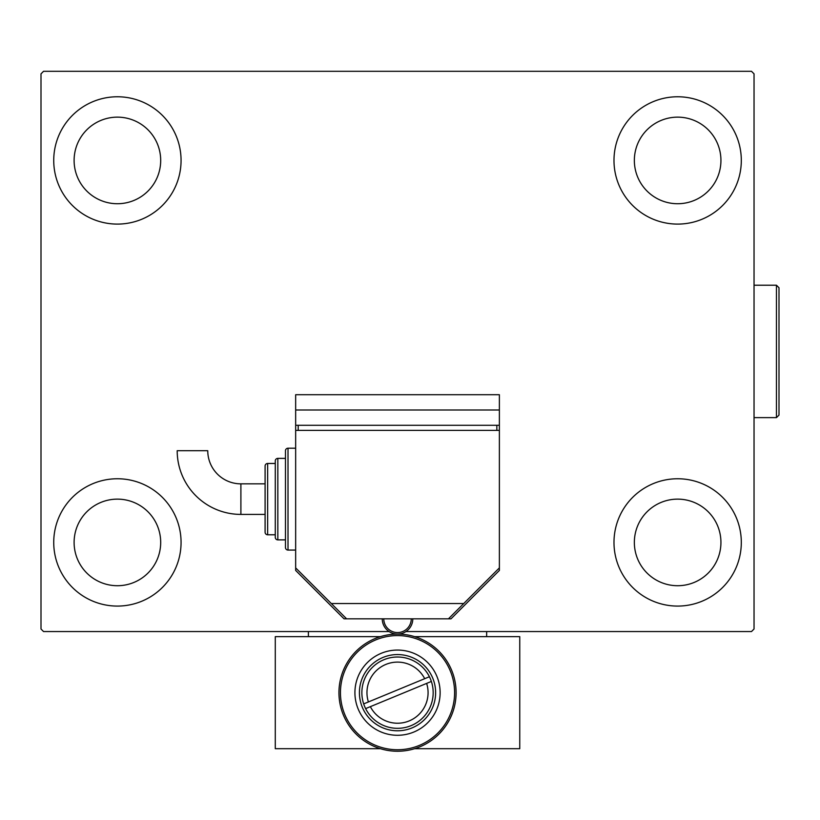 <?xml version="1.0" encoding="UTF-8"?>
<svg xmlns="http://www.w3.org/2000/svg" width="820" height="820" viewBox="0 0 820 820"><rect width="100%" height="100%" fill="white"/><g stroke="black" fill="none" stroke-linecap="round" stroke-linejoin="round"><path stroke-width="1.23" d="M53.73 542.42A63.663 63.663 0 0 1 117.393 478.757A63.663 63.663 0 0 1 181.066 542.42A63.663 63.663 0 0 1 117.393 606.082A63.663 63.663 0 0 1 53.73 542.42M613.985 160.433A63.663 63.663 0 0 1 677.648 96.77A63.663 63.663 0 0 1 741.311 160.433A63.663 63.663 0 0 1 677.648 224.096A63.663 63.663 0 0 1 613.985 160.433M613.985 542.42A63.663 63.663 0 0 1 677.648 478.757A63.663 63.663 0 0 1 741.311 542.42A63.663 63.663 0 0 1 677.648 606.082A63.663 63.663 0 0 1 613.985 542.42M53.73 160.433A63.663 63.663 0 0 1 117.393 96.77A63.663 63.663 0 0 1 181.066 160.433A63.663 63.663 0 0 1 117.393 224.096A63.663 63.663 0 0 1 53.73 160.433M74.107 160.433A43.296 43.296 0 0 1 117.393 117.147A43.296 43.296 0 0 1 160.689 160.433A43.296 43.296 0 0 1 117.393 203.729A43.296 43.296 0 0 1 74.107 160.433M634.352 542.42A43.296 43.296 0 0 1 677.648 499.134A43.296 43.296 0 0 1 720.934 542.42A43.296 43.296 0 0 1 677.648 585.716A43.296 43.296 0 0 1 634.352 542.42M634.352 160.433A43.296 43.296 0 0 1 677.648 117.147A43.296 43.296 0 0 1 720.934 160.433A43.296 43.296 0 0 1 677.648 203.729A43.296 43.296 0 0 1 634.352 160.433M74.107 542.42A43.296 43.296 0 0 1 117.393 499.134A43.296 43.296 0 0 1 160.689 542.42A43.296 43.296 0 0 1 117.393 585.716A43.296 43.296 0 0 1 74.107 542.42M405.972 631.554L751.499 631.554L754.041 629.001L754.041 73.851L751.499 71.309L43.542 71.309L41 73.851L41 629.001L43.542 631.554L389.08 631.554M308.392 636.648L308.392 631.554M486.649 631.554L486.649 636.648M295.661 550.066L288.015 550.066A2.542 2.542 0 0 1 285.473 547.514L285.473 450.744A2.542 2.542 0 0 1 288.015 448.202L288.015 550.066A2.542 2.542 0 0 1 285.473 547.514L285.473 539.878L277.837 539.878A2.542 2.542 0 0 1 275.284 537.326L275.284 460.932A2.542 2.542 0 0 1 277.837 458.38L277.837 539.878A2.542 2.542 0 0 1 275.284 537.326L275.284 534.784L267.648 534.784A2.542 2.542 0 0 1 265.096 532.231L265.096 466.026A2.542 2.542 0 0 1 267.648 463.474L267.648 534.784A2.542 2.542 0 0 1 265.096 532.231L265.096 514.406L240.895 514.406A63.704 63.704 0 0 1 177.192 450.713L207.757 450.713A33.138 33.138 0 0 0 240.895 483.851L240.895 514.406A63.704 63.704 0 0 1 177.192 450.713M240.895 483.851L265.096 483.851L265.096 466.026A2.542 2.542 0 0 1 267.648 463.474L275.284 463.474L275.284 460.932A2.542 2.542 0 0 1 277.837 458.38L285.473 458.38L285.473 450.744A2.542 2.542 0 0 1 288.015 448.202L295.661 448.202M295.661 567.891L295.661 430.377L499.38 430.377L499.38 567.891L448.458 618.823L346.593 618.823L295.661 567.891L295.661 570.433L344.041 618.823L346.593 618.823M331.311 603.54L463.73 603.54M496.838 425.283L496.838 430.377M298.203 425.283L298.203 430.377M499.38 410L499.38 394.717L295.661 394.717L295.661 410L499.38 410L499.38 425.283L295.661 425.283L295.661 430.377M295.661 410L295.661 425.283M412.798 618.823A15.283 15.283 0 0 1 397.526 634.096A15.283 15.283 0 0 0 412.798 618.823M397.515 634.096A15.283 15.283 0 0 1 382.243 618.823A15.283 15.283 0 0 0 397.515 634.096M365.628 708.603L370.353 706.655A30.555 30.555 0 0 0 409.19 720.913A30.555 30.555 0 0 0 426.636 683.398L431.361 681.441A35.649 35.649 0 0 1 411.138 725.618A35.649 35.649 0 0 1 363.68 703.898A35.649 35.649 0 0 1 383.904 659.721A35.649 35.649 0 0 1 429.413 676.736L363.68 703.898M424.698 678.693A30.555 30.555 0 0 0 385.851 664.425A30.555 30.555 0 0 0 368.405 701.941M429.413 676.736A35.649 35.649 0 0 1 431.361 681.441M370.353 706.655L426.636 683.398M433.175 692.674A35.649 35.649 0 0 1 397.526 728.324A35.649 35.649 0 0 1 361.866 692.674A35.649 35.649 0 0 1 397.526 657.015A35.649 35.649 0 0 1 433.175 692.674M338.947 692.674A58.568 58.568 0 0 1 397.526 634.096A58.568 58.568 0 0 1 456.094 692.674A58.568 58.568 0 0 1 397.526 751.243A58.568 58.568 0 0 1 338.947 692.674A58.568 58.568 0 0 0 397.526 751.243A58.568 58.568 0 0 0 456.094 692.674M448.458 618.823L451 618.823L499.38 570.433L499.38 567.891M499.38 430.377L499.38 425.283M414.602 636.648L519.757 636.648L519.757 748.691L414.602 748.691M380.439 748.691L275.284 748.691L275.284 636.648L380.439 636.648M776.458 285.216L779 287.769L779 415.094L776.458 417.636L776.458 285.216L754.041 285.216M383.77 618.823A13.755 13.755 0 0 0 397.526 632.568A13.755 13.755 0 0 0 411.271 618.823M454.598 692.674A57.082 57.082 0 0 0 397.526 635.592A57.082 57.082 0 0 0 340.443 692.674A57.082 57.082 0 0 0 397.526 749.746A57.082 57.082 0 0 0 454.598 692.674M435.625 692.674A38.109 38.109 0 0 0 397.526 654.565A38.109 38.109 0 0 0 359.416 692.674A38.109 38.109 0 0 0 397.526 730.784A38.109 38.109 0 0 0 435.625 692.674M354.916 692.674A42.609 42.609 0 0 1 397.526 650.065A42.609 42.609 0 0 1 440.135 692.674A42.609 42.609 0 0 1 397.526 735.284A42.609 42.609 0 0 1 354.916 692.674M776.458 417.636L754.041 417.636"/></g></svg>
